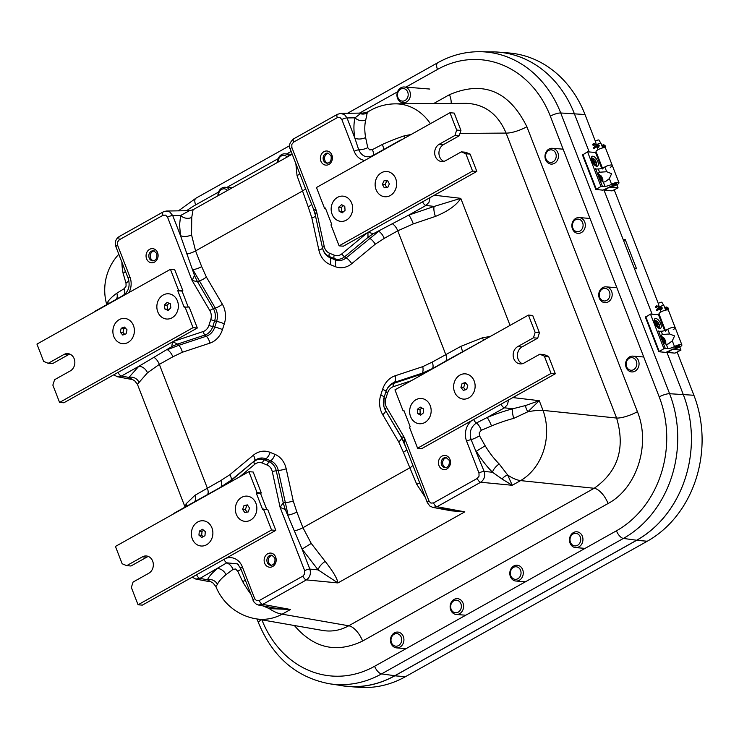 <?xml version="1.0" encoding="UTF-8"?>
<svg xmlns="http://www.w3.org/2000/svg" width="739" height="739" viewBox="0 0 739 739"><rect width="100%" height="100%" fill="white"/><g stroke="black" fill="none" stroke-linecap="round" stroke-linejoin="round"><path stroke-width="1.11" d="M589.195 151.948L574.342 113.658A109.335 92.818 -85.4 0 0 493.236 51.906L480.248 51.712C465.394 51.554 451.243 55.222 437.793 62.704A8.101 3.723 -119.3 0 0 437.488 69.429A100.375 85.216 94.6 0 1 550.324 116.162L659.216 396.898A100.375 85.216 94.6 0 1 616.446 530.805L374.618 666.273A100.375 85.216 94.6 0 1 261.911 619.855M261.384 619.772A8.101 2.125 158.8 0 0 258.493 622.82C272.848 657.313 296.616 677.654 329.797 683.824L342.637 685.727A109.335 92.818 -85.4 0 0 394.811 675.723L636.649 540.246A109.335 92.818 -85.4 0 0 683.233 394.395L666.846 352.161M652.121 314.195L603.92 189.914M445.977 467.584A4.979 4.222 94.6 0 1 442.984 464.859A4.979 4.222 94.6 0 1 446.781 457.727M153.592 260.793A4.979 4.222 94.6 0 1 150.59 258.059A4.979 4.222 94.6 0 1 152.714 251.426A4.979 4.222 94.6 0 1 154.386 250.937M327.894 163.153A4.979 4.222 94.6 0 1 324.901 160.418A4.979 4.222 94.6 0 1 328.698 153.287M271.675 565.233A4.979 4.222 94.6 0 1 268.673 562.499A4.979 4.222 94.6 0 1 272.469 555.377M229.774 482.391L231.048 480.23A8.101 3.298 50.4 0 0 229.838 474.715L220.85 480.516A8.101 3.723 -119.3 0 1 220.675 487.158L231.048 480.23L254.595 460.72A8.101 3.298 50.4 0 0 253.375 455.206L229.838 474.715M239.464 476.969L254.696 464.351A9.819 8.332 94.6 0 1 262.336 463.057L267.167 465.053A9.819 8.332 94.6 0 1 272.294 471.639A4.055 0.721 167.7 0 1 276.257 470.771L278.289 470.54L288.081 515.074A8.101 2.125 158.8 0 0 296.847 511.988L293.235 500.977A8.101 1.45 -12.3 0 1 285.319 502.714L283.24 502.714L276.257 470.771A13.33 11.316 -85.4 0 0 269.292 461.829L264.46 459.834L265.883 458.817L270.714 460.813A14.494 12.304 94.6 0 1 278.289 470.54A8.101 1.45 167.7 0 0 286.196 468.794A21.514 18.263 -85.4 0 0 274.963 454.365L270.132 452.37A8.101 4.129 112.5 0 1 265.883 458.817A14.494 12.304 94.6 0 0 254.595 460.72L230.707 480.96A48.626 43.047 32.2 0 1 225.303 484.673L225.469 484.802M200.879 498.243L225.303 484.673M272.294 471.639L280.118 507.397L283.24 502.714A48.626 24.017 -99.3 0 0 285.282 509.522L302.085 549.086L318.103 569.889A8.101 3.27 135.3 0 1 325.197 561.428L311.239 543.433L302.085 549.086L309.844 569.085A4.055 1.062 158.8 0 0 304.662 570.684L304.745 573.769L302.935 576.078A4.055 1.857 60.7 0 0 306.408 579.893C309.992 577.316 311.137 573.713 309.844 569.085L318.103 569.889L337.926 582.932C337.289 578.545 333.04 571.376 325.197 561.428M304.662 570.684L280.118 507.397L285.282 509.522M406.496 448.739L401.517 437.617A8.101 2.734 -30.5 0 1 398.718 441.885L403.411 452.286A8.101 2.125 158.8 0 0 406.709 449.441M432.546 507.342L437.026 506.723A4.055 1.857 -119.3 0 1 433.553 502.917L430.92 503.093L429.174 501.43L404.455 437.737L386.691 407.558A9.819 8.332 94.6 0 1 385.795 398.598L387.624 392.871A4.055 0.563 17.7 0 1 385.897 391.809L386.626 389.952A14.494 12.304 94.6 0 1 394.515 382.34L422.089 373.213L432.038 368.752A8.101 3.723 60.7 0 0 432.223 362.11L422.745 366.646A8.101 4.028 -108.3 0 1 422.089 373.213L421.073 374.322L393.693 383.375A13.33 11.316 -85.4 0 0 386.442 390.377A13.33 11.316 -85.4 0 0 385.906 391.799A4.055 0.563 17.7 0 0 385.897 391.809L384.068 397.536A4.055 0.563 17.7 0 0 384.068 397.545A13.33 11.316 -85.4 0 0 383.8 406.034L383.92 406.487A14.494 12.304 94.6 0 0 385.536 410.459L401.157 436.657A48.626 46.317 164.1 0 1 404.178 442.92L404.455 437.737L401.157 436.657L401.517 437.617L385.536 410.459A8.101 2.734 -30.5 0 1 382.737 414.718L398.718 441.885M428.999 501.033A4.055 1.062 158.8 0 0 427.354 502.668L404.178 442.92M421.609 374.932L421.073 374.322A48.626 41.107 -143.9 0 0 426.92 371.735L452.785 357.131M426.44 372.225L426.92 371.735M367.967 232.406L367.976 237.431L369.768 238.327A8.101 3.298 -129.6 0 1 375.255 244.193L384.234 238.392A8.101 3.723 60.7 0 0 378.719 231.289L346.221 257.837A8.101 3.298 -129.6 0 1 351.709 263.703L375.255 244.193M311.535 204.066A8.101 2.125 -21.2 0 1 308.237 206.911L311.849 217.931L318.888 250.105A21.514 18.263 -85.4 0 0 330.121 264.534L334.952 266.539A8.101 4.129 -67.5 0 0 334.933 259.749A14.494 12.304 94.6 0 0 346.221 257.837L344.596 256.803L367.976 237.431A48.626 28.387 125.2 0 1 373.38 233.709L368.244 232.258M384.234 238.392L397.767 230.808L413.304 223.88L435.391 216.425A8.101 2.199 75.1 0 1 434.199 206.421L408.75 215.104L373.38 233.709M311.849 217.931A8.101 1.45 167.7 0 0 315.507 215.945M315.433 215.631A48.626 47.416 -14 0 0 315.147 214.384L315.147 214.384A48.626 47.416 -14 0 0 313.401 208.86L290.242 149.167A4.055 1.062 -21.2 0 1 291.887 147.532L291.803 144.438L293.614 142.128A4.055 1.857 -119.3 0 1 293.762 138.766A4.055 1.857 -119.3 0 1 293.771 138.766L337.455 114.296A4.055 1.857 60.7 0 0 337.307 117.649L339.94 117.473L341.852 119.533A4.055 1.062 -21.2 0 1 347.034 117.944L344.513 114.582L340.522 113.39M313.336 208.712L315.147 214.384L322.426 247.611A4.055 0.721 -12.3 0 1 322.426 247.611L315.442 215.668L316.431 210.818L313.401 208.86M182.339 352.263A8.101 4.028 71.7 0 0 178.727 345.344L167.356 349.695A8.101 3.723 -119.3 0 1 172.861 356.798L182.339 352.263L209.913 343.136A21.514 18.263 -85.4 0 0 222.485 329.539L224.323 323.811A8.101 1.127 -162.3 0 0 216.61 321.326A14.494 12.304 94.6 0 0 215.28 308.108L213.395 308.699L197.525 281.725A48.626 25.117 75.2 0 1 194.505 275.471L192.094 280.469L197.525 281.725L199.299 280.94A8.101 2.734 149.5 0 0 206.366 277.023L201.673 266.613A8.101 2.125 -21.2 0 1 192.907 269.698L215.28 308.108A8.101 2.734 149.5 0 0 222.347 304.182L206.366 277.023M163.199 211.908A4.055 1.857 60.7 0 0 163.153 211.936A4.055 1.857 60.7 0 0 162.996 215.298L165.628 215.123L167.55 217.183A4.055 1.062 -21.2 0 1 172.732 215.594L180.492 235.602A8.101 4.249 170.5 0 0 191.549 234.836L191.743 217.368A8.101 6.263 13.8 0 1 180.639 215.483L179.568 224.785L180.492 235.602L194.505 275.471M222.485 329.539A8.101 1.127 -162.3 0 0 214.781 327.054L212.777 326.583L214.615 320.855L216.61 321.326L214.781 327.054A14.494 12.304 94.6 0 1 206.301 336.217L178.727 345.344L177.609 344.069A48.626 30.327 -49.7 0 0 171.762 346.656L138.72 366.378L128.909 377.435A8.101 7.436 -156.1 0 1 139.015 382.451L147.486 372.798A8.101 5.783 51.5 0 0 138.72 366.378L121.482 376.031A4.055 1.857 -119.3 0 1 118.092 372.391M209.913 343.136A8.101 4.028 -108.3 0 0 206.301 336.217L204.989 335.007L177.609 344.069L172.723 341.787M172.455 341.935L171.762 346.656M271.074 607.366A8.101 3.815 -72.3 0 0 269.282 608.613L290.51 609.49L277.236 608.502M262.872 605.86L269.282 608.613A52.672 24.175 -119.3 0 0 282.159 614.174L290.51 609.49L262.714 604.373A4.055 1.857 -119.3 0 1 259.241 600.558L256.609 600.733L254.696 598.673A4.055 1.062 158.8 0 0 253.052 600.308A4.055 1.062 158.8 0 0 253.061 600.336M215.927 586.517L217.405 584.383A8.101 7.445 23.5 0 0 207.483 579.801L213.118 583.089L215.917 586.637A52.672 52.672 0 0 0 255.694 618.774L255.694 618.774A52.672 45.024 -80.1 0 0 282.159 614.174L348.716 625.785C340.402 630.395 331.737 631.956 322.731 630.469L322.407 630.413M217.405 584.383A52.46 15.667 -20 0 1 225.977 574.702A8.101 5.764 51.6 0 0 217.377 568.633A60.533 18.078 160 0 0 207.483 579.801L199.973 578.388A4.055 1.857 -119.3 0 1 196.583 574.739M225.977 574.702L233.108 569.326A8.101 4.443 55.9 0 0 226.79 562.832L199.973 578.388L195.863 579.09L192.214 577.187M233.108 569.326L235.575 569.021L237.755 571.247A8.101 1.136 157.4 0 0 240.96 569.15M238.595 564.947L237.515 563.885L226.79 562.832A4.055 1.857 60.7 0 1 223.991 559.386M237.755 571.247L242.688 581.621L245.283 580.291M242.688 581.621A52.46 22.115 61.6 0 0 250.429 593.565M108.18 303.849A8.101 7.575 30.3 0 0 107.839 301.891L107.22 304.394M121.926 262.253A52.46 22.115 61.6 0 0 123.127 273.384A8.101 4.342 168.7 0 0 125.399 271.213M123.127 273.384L125.999 283.139A8.101 3.076 160.3 0 0 128.789 280.247M125.999 283.139L126.073 286.15L124.235 288.644A8.101 4.6 -119.3 0 1 123.099 295.489C128.577 291.646 130.304 286.021 128.281 278.64L115.94 246.817A4.055 1.062 -21.2 0 1 117.575 245.172L117.501 242.087L119.302 239.778A4.055 1.857 -119.3 0 1 119.459 236.415A4.055 1.857 -119.3 0 1 119.469 236.406M124.235 288.644L116.799 293.207A8.101 5.829 -126.2 0 1 116.235 299.341M113.566 300.985L123.099 295.498A4.055 1.857 -119.3 0 0 122.628 296.099M116.799 293.207A52.46 11.778 157.6 0 0 107.839 301.891M360.41 113.677A8.101 7.935 -163.2 0 0 367.218 112.845L367.394 112.069L360.41 113.677L355.034 117.834A8.101 6.272 -165.9 0 0 365.75 119.93L367.218 112.845A52.672 24.175 60.7 0 1 370.082 110.564A52.672 52.672 0 0 1 395.448 103.848L395.448 103.848A52.672 44.303 -90.4 0 1 430.394 123.69M411.115 134.489L404.215 135.865A8.101 2.356 -108.4 0 0 405.203 137.805M404.215 135.865A52.46 11.778 157.6 0 0 382.322 144.465A8.101 1.182 -114.4 0 1 383.753 149.481M382.322 144.465L372.419 149.62A8.101 2.78 -119.2 0 1 372.779 155.624L400.187 140.271A4.055 1.857 60.7 0 0 399.725 140.872M372.419 149.62L369.731 149.897L367.782 147.689A8.101 2.799 -15.7 0 1 358.711 149.795C361.87 156.345 366.562 158.285 372.779 155.624L372.779 155.624A4.055 1.857 -119.3 0 0 372.308 156.225M367.782 147.689L365.611 137.546A8.101 4.24 -9.6 0 1 354.877 138.156L358.711 149.795A4.055 1.062 -21.2 0 0 354.203 151.356A16.387 13.912 -85.4 0 0 364.724 160.474M365.611 137.546A52.46 26.004 -120.1 0 1 365.75 119.93M525.632 405.508A8.101 5.025 -123.2 0 0 527.932 411.734L539.258 400.686L525.632 405.508L512.783 408.778A8.101 2.226 -104.8 0 0 513.79 418.348L527.932 411.734A52.672 13.792 158.8 0 1 543.017 410.376L539.258 400.686L512.829 397.582M436.343 508.053L464.822 511.85L437.026 506.723L480.719 482.244C484.294 479.666 485.44 476.073 484.147 471.445A4.055 1.062 158.8 0 0 478.974 473.034L479.048 476.128L477.246 478.438A4.055 1.857 60.7 0 0 480.719 482.244L512.238 485.283L520.589 480.609A52.672 24.175 60.7 0 1 507.711 475.048A8.101 6.189 -32.4 0 0 502.132 479.075L512.238 485.283L507.711 475.048L499.204 464A8.101 3.298 -44.8 0 0 492.507 472.249L502.132 479.075M499.204 464A52.46 26.004 -120.1 0 1 485.172 445.783L476.313 451.233A60.533 30.003 59.9 0 0 492.507 472.249L484.147 471.445L471.14 439.659A8.101 1.413 -26.5 0 0 479.528 435.807L479.232 432.777L481.292 430.292A8.101 2.938 65.1 0 0 476.47 422.957C470.752 426.92 468.979 432.481 471.14 439.659A4.055 1.062 -21.2 0 0 466.623 441.211L478.974 473.034M485.172 445.783L479.528 435.807M481.292 430.292L491.5 425.96A8.101 1.247 67.2 0 0 487.066 417.553L476.47 422.957A4.055 1.857 60.7 0 1 473.671 419.512M491.5 425.96A52.46 15.667 -20 0 1 513.79 418.348M520.589 480.609A52.672 43.342 -84 0 0 543.017 410.376L616.612 418.052C625.471 448.167 617.989 471.574 594.184 488.276L348.716 625.785A16.212 7.436 60.7 0 1 362.609 641.027L608.077 503.518A16.212 7.436 60.7 0 0 594.184 488.276L520.589 480.609M191.743 217.368L193.082 209.719L189.424 210.698L180.639 215.483L172.732 215.594L169.739 211.917L165.905 211.058M201.673 266.613L195.576 250.909L191.549 234.836M116.974 376.641L121.482 376.031L128.909 377.435L134.655 380.77L137.472 384.4L139.015 382.451M147.486 372.798L159.338 364.373L172.861 356.798M220.85 480.516L194.994 495.278L186.089 503.804L185.517 506.843M186.089 503.804A8.101 7.566 -149.3 0 1 186.579 506.252M194.551 501.79A8.101 5.838 53.7 0 0 194.994 495.278M311.239 543.433L302.935 527.701L296.847 511.988M403.411 452.286L416.75 484.322L425.322 497.421M419.66 482.835L416.75 484.322M258.197 604.982L262.714 604.373L306.408 579.893L337.926 582.932L464.822 511.85L451.538 510.861M483.648 340.18A8.101 2.328 71.5 0 1 482.456 337.778L460.813 346.369A8.101 1.164 -114.3 0 1 462.411 351.736M490.308 336.448L482.456 337.778M460.813 346.369L432.223 362.11M435.391 216.425C448.065 211.262 456.526 205.23 460.767 198.329L434.199 206.421L425.987 205.451L428.98 202.246L430.024 197.646M422.597 201.802A4.055 1.857 60.7 0 0 425.987 205.451L408.75 215.104A8.101 1.229 -112.7 0 1 413.304 223.88M295.849 163.615L297.06 175.734A8.101 4.36 168.8 0 0 299.628 173.379M297.06 175.734L308.237 206.911M478.761 342.582A4.055 1.857 60.7 0 0 478.687 342.619A4.055 1.857 60.7 0 0 478.678 342.628A4.055 1.857 60.7 0 0 478.207 343.229M501.088 404.159A4.055 1.857 60.7 0 0 504.478 407.808L507.471 404.593L508.515 399.993M451.557 510.861L432.915 507.425L429.858 506.049L427.354 502.668A4.055 1.062 158.8 0 0 427.364 502.686M277.254 608.511L258.604 605.075L256.461 604.299L254.031 602.109L240.702 568.494A4.055 1.062 158.8 0 1 242.346 566.85A16.387 13.912 -85.4 0 0 225.875 558.333M173.702 513.808A4.055 1.857 -119.3 0 1 174.164 513.208L201.359 497.975M95.22 311.452A4.055 1.857 -119.3 0 1 95.682 310.851L123.09 295.498M395.448 103.848L466.318 103.349C484.701 104.134 497.957 114.046 506.086 133.085A16.212 4.24 158.8 0 0 526.879 126.72C509.088 90.971 483.297 80.283 449.497 94.666A16.212 7.436 -119.3 0 1 451.169 103.451M608.077 503.518C636.879 488.23 650.856 444.472 637.415 411.688A16.212 4.24 -21.2 0 1 616.612 418.052L506.086 133.085L459.972 133.417M623.67 240.84A8.101 6.882 94.6 0 1 625.249 239.621L636.565 268.793L634.441 268.617M623.125 239.445L625.249 239.621M691.076 448.425A109.4 92.883 94.6 0 1 636.602 540.348L394.774 675.816A109.4 92.883 94.6 0 1 347.746 686.42A109.4 92.883 94.6 0 1 338.37 685.09M490.835 51.869A109.4 92.883 94.6 0 1 498.382 52.118A109.4 92.883 94.6 0 1 544.957 71.692M498.382 52.118L509.051 52.986A109.4 92.883 94.6 0 1 585.002 114.527L595.699 142.119M677.192 352.217L693.893 395.263A109.4 92.883 94.6 0 1 647.281 541.216L405.443 676.684A109.4 92.883 94.6 0 1 358.415 687.288L347.746 686.42M614.266 189.969L658.634 304.357M407.494 97.788A6.309 5.358 -85.4 0 0 402.792 88.523A6.309 5.358 -85.4 0 0 398.21 98.148A6.309 5.358 -85.4 0 0 407.494 97.788M397.822 91.156A7.926 6.734 -85.4 0 0 403.041 102.786A7.926 6.734 -85.4 0 0 409.545 98.62A7.926 6.734 -85.4 0 0 404.325 86.99A7.926 6.734 -85.4 0 0 397.822 91.156M580.023 542.592A6.309 5.358 -85.4 0 0 575.321 533.327A6.309 5.358 -85.4 0 0 570.739 542.962A6.309 5.358 -85.4 0 0 580.023 542.592M570.351 535.969A7.926 6.734 -85.4 0 0 575.57 547.599A7.926 6.734 -85.4 0 0 582.073 543.424A7.926 6.734 -85.4 0 0 576.854 531.794A7.926 6.734 -85.4 0 0 570.351 535.969M520.348 576.023A6.309 5.358 -85.4 0 0 515.646 566.758A6.309 5.358 -85.4 0 0 511.065 576.383A6.309 5.358 -85.4 0 0 520.348 576.023M510.686 569.399A7.926 6.734 -85.4 0 0 515.896 581.03A7.926 6.734 -85.4 0 0 522.399 576.854A7.926 6.734 -85.4 0 0 517.18 565.224A7.926 6.734 -85.4 0 0 510.686 569.399M287.185 157.001A6.309 5.358 -85.4 0 0 281.282 156.003A6.309 5.358 -85.4 0 0 278.132 162.081M289.06 155.947A7.926 6.734 -85.4 0 0 284.977 153.841A7.926 6.734 -85.4 0 0 278.483 158.017A7.926 6.734 -85.4 0 0 277.605 162.368M460.674 609.453A6.309 5.358 -85.4 0 0 455.981 600.188A6.309 5.358 -85.4 0 0 451.39 609.814A6.309 5.358 -85.4 0 0 460.674 609.453M451.012 602.821A7.926 6.734 -85.4 0 0 456.231 614.451A7.926 6.734 -85.4 0 0 462.725 610.285A7.926 6.734 -85.4 0 0 457.506 598.655A7.926 6.734 -85.4 0 0 451.012 602.821M227.51 190.431A6.309 5.358 -85.4 0 0 221.608 189.433A6.309 5.358 -85.4 0 0 218.458 195.502M229.386 189.378A7.926 6.734 -85.4 0 0 225.303 187.272A7.926 6.734 -85.4 0 0 218.809 191.447A7.926 6.734 -85.4 0 0 217.94 195.798M401 642.875A6.309 5.358 -85.4 0 0 396.307 633.619A6.309 5.358 -85.4 0 0 391.716 643.244A6.309 5.358 -85.4 0 0 401 642.875M391.337 636.251A7.926 6.734 -85.4 0 0 396.557 647.881A7.926 6.734 -85.4 0 0 403.051 643.715A7.926 6.734 -85.4 0 0 397.841 632.085A7.926 6.734 -85.4 0 0 391.337 636.251M554.176 160.982A6.309 5.358 -85.4 0 0 552.846 150.22A6.309 5.358 -85.4 0 0 545.558 157.204A6.309 5.358 -85.4 0 0 554.176 160.982M547.544 150.119A7.926 6.734 -85.4 0 0 545.253 158.636A7.926 6.734 -85.4 0 0 551.072 164.104A7.926 6.734 -85.4 0 0 555.885 162.294A7.926 6.734 -85.4 0 0 558.185 153.767A7.926 6.734 -85.4 0 0 552.356 148.299A7.926 6.734 -85.4 0 0 547.544 150.119M625.776 219.575L626.229 220.822M581.048 230.254A6.309 5.358 -85.4 0 0 579.718 219.492A6.309 5.358 -85.4 0 0 572.429 226.476A6.309 5.358 -85.4 0 0 581.048 230.254M574.415 219.391A7.926 6.734 -85.4 0 0 572.125 227.908A7.926 6.734 -85.4 0 0 577.944 233.376A7.926 6.734 -85.4 0 0 582.757 231.566A7.926 6.734 -85.4 0 0 585.048 223.039A7.926 6.734 -85.4 0 0 579.228 217.571A7.926 6.734 -85.4 0 0 574.415 219.391M652.611 288.829L653.1 290.094M607.92 299.526A6.309 5.358 -85.4 0 0 606.59 288.773A6.309 5.358 -85.4 0 0 599.292 295.748A6.309 5.358 -85.4 0 0 607.92 299.526M601.287 288.663A7.926 6.734 -85.4 0 0 598.987 297.189A7.926 6.734 -85.4 0 0 604.816 302.648A7.926 6.734 -85.4 0 0 609.629 300.838A7.926 6.734 -85.4 0 0 611.92 292.311A7.926 6.734 -85.4 0 0 606.1 286.852A7.926 6.734 -85.4 0 0 601.287 288.663M679.51 358.129L679.972 359.366M634.792 368.798A6.309 5.358 -85.4 0 0 633.462 358.046A6.309 5.358 -85.4 0 0 626.164 365.02A6.309 5.358 -85.4 0 0 634.792 368.798M628.15 357.935A7.926 6.734 -85.4 0 0 625.859 366.461A7.926 6.734 -85.4 0 0 631.688 371.929A7.926 6.734 -85.4 0 0 636.491 370.11A7.926 6.734 -85.4 0 0 638.792 361.593A7.926 6.734 -85.4 0 0 632.963 356.124A7.926 6.734 -85.4 0 0 628.15 357.935M404.076 410.902L403.088 410.819L403.873 410.376L410.237 426.791L409.452 427.225L417.581 448.194L421.849 448.545L555.331 373.768L548.615 356.457L544.061 354.563L539.793 354.221L544.347 356.106L548.615 356.457M539.424 332.753L532.699 315.433L528.431 315.091L535.156 332.411L533.429 337.815L537.696 338.157L539.424 332.753L535.156 332.411M539.793 354.221L524.09 363.015A9.117 7.741 94.6 0 1 520.164 363.902A9.117 7.741 94.6 0 1 513.254 356.54A9.117 7.741 94.6 0 1 517.725 346.609L533.429 337.815L537.696 338.157L521.993 346.951A9.117 7.741 -85.4 0 0 517.42 355.616A9.117 7.741 -85.4 0 0 522.325 363.717M403.088 410.819L394.959 389.859L528.431 315.091M430.218 405.619A12.655 10.743 94.6 0 1 424.823 422.505A12.655 10.743 94.6 0 1 410.588 416.611A12.655 10.743 94.6 0 1 415.983 399.725A12.655 10.743 94.6 0 1 430.218 405.619M474.179 380.982A12.655 10.743 94.6 0 1 468.794 397.868A12.655 10.743 94.6 0 1 454.559 391.975A12.655 10.743 94.6 0 1 459.954 375.089A12.655 10.743 94.6 0 1 474.179 380.982M544.347 356.106L551.063 373.426L555.331 373.768M551.063 373.426L417.581 448.194M263.417 509.051L271.546 530.011L138.064 604.779L142.331 605.13L275.813 530.353L267.684 509.402L262.631 509.494L256.267 493.089L260.534 493.43L266.696 509.319M256.267 493.089L257.052 492.645L261.32 492.987L260.534 493.43M148.437 556.495A9.117 7.741 -85.4 0 0 146.682 557.197L130.979 566L126.711 565.649L122.157 563.765L115.441 546.444L248.914 471.676L253.181 472.018L261.32 492.987M271.546 530.011L275.813 530.353M236.286 514.252A12.655 10.743 94.6 0 1 241.681 497.365A12.655 10.743 94.6 0 1 255.906 503.259A12.655 10.743 94.6 0 1 250.512 520.145A12.655 10.743 94.6 0 1 236.286 514.252M192.316 538.888A12.655 10.743 94.6 0 1 197.71 522.002A12.655 10.743 94.6 0 1 211.936 527.895A12.655 10.743 94.6 0 1 206.541 544.782A12.655 10.743 94.6 0 1 192.316 538.888M138.064 604.779L131.348 587.468L133.075 582.055L148.779 573.261L133.075 582.055M126.711 565.649L142.415 556.855A9.117 7.741 94.6 0 1 146.331 555.968A9.117 7.741 94.6 0 1 153.241 563.33A9.117 7.741 94.6 0 1 148.779 573.261M248.914 471.676L257.052 492.645M184.926 306.703L193.055 327.654L59.573 402.432L63.85 402.773L197.322 328.005L189.193 307.045L184.14 307.138L177.776 290.732L182.043 291.083L188.205 306.962M177.776 290.732L182.829 290.639L182.043 291.083M69.946 354.147A9.117 7.741 -85.4 0 0 68.191 354.849L52.487 363.643L48.22 363.302L43.666 361.417L36.95 344.097L170.432 269.319L174.7 269.67L182.829 290.639M193.055 327.654L197.322 328.005M157.795 311.904A12.655 10.743 94.6 0 1 163.19 295.018A12.655 10.743 94.6 0 1 177.425 300.912A12.655 10.743 94.6 0 1 172.03 317.798A12.655 10.743 94.6 0 1 157.795 311.904M113.824 336.531A12.655 10.743 94.6 0 1 119.219 319.645A12.655 10.743 94.6 0 1 133.454 325.539A12.655 10.743 94.6 0 1 128.059 342.425A12.655 10.743 94.6 0 1 113.824 336.531M59.573 402.432L52.857 385.111L54.584 379.707L70.288 370.913L54.584 379.707M48.22 363.302L63.923 354.508A9.117 7.741 94.6 0 1 67.84 353.621A9.117 7.741 94.6 0 1 74.75 360.983A9.117 7.741 94.6 0 1 70.288 370.913M170.432 269.319L178.561 290.298M325.585 208.546L324.597 208.472L325.382 208.028L331.746 224.434L330.961 224.878L339.099 245.847L343.367 246.189L476.84 171.42L470.124 154.1L465.57 152.216L461.302 151.864L465.856 153.758L470.124 154.1M460.933 130.406L454.217 113.085L449.949 112.734L456.665 130.055L454.938 135.459L459.205 135.81L460.933 130.406L456.665 130.055M461.302 151.864L445.599 160.668A9.117 7.741 94.6 0 1 441.682 161.545A9.117 7.741 94.6 0 1 434.772 154.183A9.117 7.741 94.6 0 1 439.234 144.262L454.938 135.459L459.205 135.81L443.502 144.604A9.117 7.741 -85.4 0 0 438.938 153.269A9.117 7.741 -85.4 0 0 443.843 161.37M324.597 208.472L316.468 187.512L449.949 112.734M351.727 203.262A12.655 10.743 94.6 0 1 346.332 220.148A12.655 10.743 94.6 0 1 332.107 214.255A12.655 10.743 94.6 0 1 337.501 197.368A12.655 10.743 94.6 0 1 351.727 203.262M395.698 178.635A12.655 10.743 94.6 0 1 390.303 195.521A12.655 10.743 94.6 0 1 376.077 189.627A12.655 10.743 94.6 0 1 381.463 172.741A12.655 10.743 94.6 0 1 395.698 178.635M465.856 153.758L472.572 171.069L476.84 171.42M472.572 171.069L339.099 245.847M421.969 408.02L420.02 409.572L420.195 413.655L417.489 413.434L420.63 415.216L423.502 412.815L423.318 408.732L420.177 407.069L417.304 409.36L417.489 413.434M420.02 409.572L417.304 409.36M420.195 413.655L421.572 414.431M431.151 410.108A12.655 10.743 94.6 0 1 415.521 422.532A12.655 10.743 94.6 0 1 414.533 400.695A12.655 10.743 94.6 0 1 431.151 410.108M466.097 383.347L462.106 383.449L460.933 387.384L463.251 390.358L466.688 389.508L467.759 385.582L465.533 382.59L462.106 383.449M464.822 383.661L463.649 387.606L460.933 387.384M463.649 387.606L465.385 389.832M466.337 398.848A12.655 10.743 94.6 0 1 454.226 382.58A12.655 10.743 94.6 0 1 472.554 378.008A12.655 10.743 94.6 0 1 466.337 398.848M245.357 509.614L242.641 509.393L244.757 512.57L248.249 511.933L249.523 508.09L247.399 504.894L243.962 505.633L246.678 505.855L245.357 509.614L247.048 512.155M246.678 505.855L247.87 505.596M243.962 505.633L242.641 509.393M254.65 500.82A12.655 10.743 94.6 0 1 247.473 521.254A12.655 10.743 94.6 0 1 236.166 504.201A12.655 10.743 94.6 0 1 254.65 500.82M201.655 535.341L198.939 535.119L201.738 537.465L204.971 535.71L205.285 531.627L202.477 529.281L199.318 531.11L202.033 531.332L201.655 535.341L203.225 536.662M202.033 531.332L203.742 530.343M199.318 531.11L198.939 535.119M208.518 523.018A12.655 10.743 94.6 0 1 206.43 544.846A12.655 10.743 94.6 0 1 191.438 532.302A12.655 10.743 94.6 0 1 208.518 523.018M386.783 187.614L385.093 184.621L382.377 184.399L384.28 187.771L387.698 187.558L389.361 183.919L387.522 180.445L384.049 180.741L387.753 180.879M385.093 184.621L386.765 180.963M382.377 184.399L384.049 180.741M376.437 178.376A12.655 10.743 94.6 0 1 395.069 177.249A12.655 10.743 94.6 0 1 386.155 196.759A12.655 10.743 94.6 0 1 376.437 178.376M339.099 211.206L342.259 212.85L345.058 210.338L344.771 206.338L341.621 204.694L338.73 207.151L339.099 211.206L341.815 211.428L341.446 207.373L338.73 207.151M343.469 205.654L341.446 207.373M343.099 212.093L341.815 211.428M337.335 220.342A12.655 10.743 94.6 0 1 335.774 198.569A12.655 10.743 94.6 0 1 352.642 207.373A12.655 10.743 94.6 0 1 337.335 220.342M164.908 309.031L168.15 310.463L170.829 307.766L170.349 303.803L167.116 302.371L164.344 305.013L164.908 309.031L167.624 309.253L167.06 305.235L164.344 305.013M169.129 303.258L167.06 305.235M168.825 309.78L167.624 309.253M163.596 318.26A12.655 10.743 94.6 0 1 160.973 296.662A12.655 10.743 94.6 0 1 178.265 304.302A12.655 10.743 94.6 0 1 163.596 318.26M125.297 327.959L123.893 328.439L122.988 332.421L120.281 332.199L122.766 335.053L126.11 333.806L127.016 329.816L124.494 327.081L121.178 328.218L120.281 332.199M123.893 328.439L121.178 328.218M122.988 332.421L124.669 334.342M134.027 333.991A12.655 10.743 94.6 0 1 116.023 340.208A12.655 10.743 94.6 0 1 120.863 318.906A12.655 10.743 94.6 0 1 134.027 333.991M665.894 352.383L658.8 351.746L663.918 348.697L667.908 348.522A5.062 1.33 158.8 0 0 674.495 346.536A5.062 1.33 -21.2 0 1 681.885 344.919A5.062 1.33 -21.2 0 1 678.79 347.506A5.062 1.33 -21.2 0 1 673.238 348.956L665.894 352.383M675.88 346.646A2.439 0.637 -21.2 0 1 679.437 345.87A2.439 0.637 -21.2 0 1 678.448 346.859A2.439 0.637 -21.2 0 1 674.892 347.635A2.439 0.637 -21.2 0 1 675.88 346.646M660.684 323.719A5.57 2.559 -119.3 0 1 660.481 328.347A5.57 2.559 -119.3 0 1 654.819 323.248A5.57 2.559 -119.3 0 1 655.031 318.62A5.57 2.559 -119.3 0 1 660.684 323.719M674.568 335.922L672.296 340.864L668.204 343.986L666.282 344.337A5.57 2.559 -119.3 0 1 662.089 339.506A5.57 2.559 -119.3 0 1 662.181 334.591A5.57 2.559 -119.3 0 1 662.458 334.481L669.626 333.982L674.568 335.922M664.638 330.582L658.486 314.712L650.486 314.066L645.516 317.188M665.728 331.266A5.062 1.33 -21.2 0 1 669.968 328.199A5.062 1.33 -21.2 0 1 675.169 327.608A5.062 1.33 158.8 0 0 667.779 329.224A5.062 1.33 -21.2 0 1 661.183 331.201L657.202 331.386L650.486 314.066M660.537 307.221L662.144 307.83L661.423 309.502L660.509 309.447M660.564 307.212L661.128 307.11M665.673 310.131L663.973 305.734A2.531 0.665 158.8 0 0 663.955 305.706A2.531 0.665 158.8 0 0 663.576 305.549A2.531 0.665 158.8 0 0 660.278 306.537A2.531 0.665 158.8 0 0 659.456 307.119M659.16 307.101L658.495 303.637A1.82 0.48 -21.2 0 1 659.65 302.713A1.82 0.48 -21.2 0 1 661.608 302.214A1.82 0.48 -21.2 0 1 661.876 302.325L663.955 305.706M676.102 346.665A2.014 0.527 -21.2 0 1 678.19 345.917A2.014 0.527 -21.2 0 1 679.021 346.185A2.014 0.527 -21.2 0 1 677.358 347.247A2.014 0.527 -21.2 0 1 675.409 347.589A2.014 0.527 -21.2 0 1 676.102 346.665M679.797 346.997L680.989 350.083L674.966 353.122L667.862 352.485L672.823 349.002M680.989 350.083L672.989 349.436M681.885 344.919L675.169 327.608A5.062 1.33 -21.2 0 1 673.229 329.594M675.169 327.608L668.453 310.288A5.062 1.33 158.8 0 0 663.252 310.879A5.062 1.33 158.8 0 0 659.012 313.946L665.359 330.324M659.373 314.897L658.708 315.276M662.218 308.228L659.613 308.015L657.904 309.327A0.702 0.628 52.5 0 1 657.728 310.232L657.257 310.491A0.702 0.628 52.5 0 1 656.352 310.195L658.015 308.625L655.622 307.045A0.702 0.49 120.4 0 1 656.075 306.158L656.537 305.9A0.702 0.49 120.4 0 1 657.183 306.168L658.976 307.082M664.814 307.914L666.384 308.043L666.957 307.378A1.238 0.573 -119.3 0 1 668.287 308.459A1.238 0.573 -119.3 0 1 667.723 309.382L666.596 308.579L666.116 310.038M657.904 309.327L659.576 307.747L657.211 306.362L655.65 307.239M666.384 308.043L664.675 307.544M659.613 308.015L659.382 308.957L661.839 309.161M666.402 308.302L667.178 307.581L668.093 309.225L666.402 308.302M659.576 307.747L658.015 308.625M657.784 309.124L656.232 310.001M662.292 339.958L662.661 339.589L662.061 339.441M663.4 341.843L662.643 340.642M663.151 341.095L665.396 341.326L665.017 340.171L663.89 340.956M665.017 340.171L663.391 339.764L662.504 340.383M663.391 339.764L662.643 337.464L661.913 337.28L662.661 339.589M664.481 343.118L663.77 340.919M662.643 337.464L662.098 337.834M655.419 324.07L656.297 323.211L655.04 322.961L655.438 324.116L656.703 324.366L657.507 326.684L658.218 326.823L657.414 324.504L656.805 324.68M657.414 324.504L659.012 324.818L658.606 323.664L657.396 324.513M658.606 323.664L657.017 323.349L655.807 324.19M657.017 323.349L656.214 321.031L655.493 320.892L656.297 323.211M656.214 321.031L655.678 321.4M602.959 190.145L595.865 189.507L600.983 186.459L604.973 186.274A5.062 1.33 158.8 0 0 611.569 184.288A5.062 1.33 -21.2 0 1 618.959 182.681A5.062 1.33 -21.2 0 1 615.855 185.258A5.062 1.33 -21.2 0 1 610.312 186.708L602.959 190.145M612.954 184.408A2.439 0.637 -21.2 0 1 616.502 183.632A2.439 0.637 -21.2 0 1 615.513 184.611A2.439 0.637 -21.2 0 1 611.966 185.387A2.439 0.637 -21.2 0 1 612.954 184.408M597.759 161.471A5.57 2.559 -119.3 0 1 597.546 166.099A5.57 2.559 -119.3 0 1 591.884 161A5.57 2.559 -119.3 0 1 592.096 156.372A5.57 2.559 -119.3 0 1 597.759 161.471M611.633 173.674L609.37 178.616L605.278 181.739L603.347 182.09A5.57 2.559 -119.3 0 1 599.153 177.258A5.57 2.559 -119.3 0 1 599.246 172.344A5.57 2.559 -119.3 0 1 599.523 172.233L606.701 171.734L611.633 173.674M601.712 168.335L595.56 152.465L587.551 151.818L582.591 154.941M602.793 169.019A5.062 1.33 -21.2 0 1 607.042 165.952A5.062 1.33 -21.2 0 1 612.243 165.36A5.062 1.33 158.8 0 0 604.853 166.977A5.062 1.33 -21.2 0 1 598.257 168.954L594.267 169.139L587.551 151.818M598.193 144.862L599.209 145.583L598.498 147.255L597.583 147.2M602.747 147.883L601.038 143.486A2.531 0.665 158.8 0 0 601.029 143.458A2.531 0.665 158.8 0 0 600.641 143.301A2.531 0.665 158.8 0 0 597.343 144.299A2.531 0.665 158.8 0 0 596.53 144.872M596.225 144.853L595.56 141.389A1.82 0.48 -21.2 0 1 596.724 140.475A1.82 0.48 -21.2 0 1 598.673 139.967A1.82 0.48 -21.2 0 1 598.95 140.077L601.029 143.458M613.176 184.427A2.014 0.527 -21.2 0 1 615.264 183.669A2.014 0.527 -21.2 0 1 616.095 183.937A2.014 0.527 -21.2 0 1 614.423 184.999A2.014 0.527 -21.2 0 1 612.483 185.341A2.014 0.527 -21.2 0 1 613.176 184.427M616.862 184.75L618.063 187.845L612.031 190.874L604.936 190.237L609.887 186.755M618.063 187.845L610.054 187.189M618.959 182.681L612.243 165.36A5.062 1.33 -21.2 0 1 610.294 167.347M612.243 165.36L605.518 148.04A5.062 1.33 158.8 0 0 600.317 148.631A5.062 1.33 158.8 0 0 596.077 151.707L602.433 168.086M596.447 152.65L595.773 153.028M599.283 145.98L596.678 145.768L594.978 147.079A0.702 0.628 52.5 0 1 594.793 147.985L594.322 148.253A0.702 0.628 52.5 0 1 593.417 147.948L595.089 146.377L592.687 144.798A0.702 0.49 120.4 0 1 593.14 143.911L593.611 143.652A0.702 0.49 120.4 0 1 594.248 143.92L596.04 144.835M601.888 145.666L603.458 145.795L604.022 145.14A1.238 0.573 -119.3 0 1 605.352 146.211A1.238 0.573 -119.3 0 1 604.798 147.135L603.661 146.34L603.19 147.791M594.978 147.079L596.641 145.5L594.285 144.114L592.724 144.992M603.458 145.795L601.74 145.297M596.678 145.768L596.447 146.71L598.904 146.913M603.477 146.054L604.243 145.334L605.158 146.978L603.477 146.054M596.641 145.5L595.089 146.377M594.858 146.876L593.297 147.754M599.357 177.711L599.735 177.342L599.126 177.194M600.474 179.595L599.708 178.395M600.225 178.847L602.47 179.078L602.091 177.923L600.955 178.709M602.091 177.923L600.465 177.526L599.569 178.136M600.465 177.526L599.708 175.217L598.978 175.032L599.735 177.342M601.555 180.87L600.835 178.681M599.708 175.217L599.163 175.586M592.493 161.823L593.371 160.963L592.105 160.714L592.512 161.878L593.768 162.118L594.572 164.437L595.283 164.585L594.479 162.266L595.68 161.416L594.082 161.102L592.881 161.943M593.879 162.432L596.077 162.58L595.68 161.416M594.082 161.102L593.278 158.783L592.567 158.645L593.371 160.963M593.278 158.783L592.743 159.162M537.696 338.157L521.993 346.951L517.725 346.609L521.993 346.951L517.725 346.609L533.429 337.815M459.205 135.81L443.502 144.604L439.234 144.262L443.502 144.604L439.234 144.262L454.938 135.459M636.649 540.246L623.393 538.426A108.476 92.089 -85.4 0 0 669.608 393.721L560.716 112.975A108.476 92.089 -85.4 0 0 480.248 51.712M394.811 675.723L381.564 673.894L623.393 538.426A8.101 3.723 60.7 0 1 616.446 530.805M693.893 395.263L669.608 393.721A8.101 2.125 158.8 0 0 659.216 396.898M585.002 114.527L560.716 112.975A8.101 2.125 -21.2 0 0 550.324 116.162M262.336 463.057A4.055 2.069 112.5 0 1 264.46 459.834A13.33 11.316 -85.4 0 0 254.087 461.589A4.055 1.654 50.4 0 0 254.696 464.351M293.235 500.977L286.196 468.794M270.132 452.37A21.514 18.263 -85.4 0 0 253.375 455.206M412.805 465.154A8.101 2.125 -21.2 0 1 409.508 467.999L302.935 527.701A8.101 2.125 -21.2 0 1 294.168 530.787M422.745 366.646L395.171 375.772A21.514 18.263 -85.4 0 0 382.599 389.361L380.761 395.097A21.514 18.263 -85.4 0 0 382.737 414.718M392.252 223.705A8.101 3.723 -119.3 0 1 397.767 230.808L445.756 354.526A8.101 3.723 -119.3 0 1 445.571 361.168M334.952 266.539A21.514 18.263 -85.4 0 0 351.709 263.703M186.81 253.994A8.101 2.125 158.8 0 0 195.576 250.909L302.149 191.207A8.101 2.125 158.8 0 0 305.447 188.362M224.323 323.811A21.514 18.263 -85.4 0 0 222.347 304.182M207.142 494.742A8.101 3.723 60.7 0 0 207.317 488.091L159.338 364.373A8.101 3.723 60.7 0 0 153.823 357.27M385.897 391.809L384.068 397.545L383.8 406.034A13.33 11.316 -85.4 0 0 385.287 409.683A4.055 1.367 -30.5 0 1 386.691 407.558M395.171 375.772A8.101 4.028 71.7 0 1 394.515 382.34L393.693 383.375A4.055 2.014 71.7 0 0 393.36 386.663L411.198 380.761M367.283 232.794L341.852 253.865A9.819 8.332 94.6 0 1 334.213 255.158L329.382 253.154A9.819 8.332 94.6 0 1 324.255 246.577L316.431 210.818L291.887 147.532M324.255 246.577A4.055 0.721 -12.3 0 0 322.426 247.611A13.33 11.316 -85.4 0 0 322.546 248.101A13.33 11.316 -85.4 0 0 329.391 256.553L334.222 258.558A13.33 11.316 -85.4 0 0 344.596 256.803A4.055 1.654 -129.6 0 1 341.852 253.865M322.537 248.092A8.101 1.45 -12.3 0 1 318.888 250.105M167.55 217.183L192.094 280.469L209.858 310.657A9.819 8.332 94.6 0 1 210.754 319.608L208.925 325.345A9.819 8.332 94.6 0 1 203.188 331.543L173.406 341.4M210.754 319.608A4.055 0.563 -162.3 0 0 214.615 320.855A13.33 11.316 -85.4 0 0 213.395 308.699A4.055 1.367 149.5 0 0 209.858 310.657M355.034 117.834A60.533 30.003 59.9 0 0 354.877 138.156L347.034 117.944L355.034 117.834M512.783 408.778A60.533 18.078 160 0 0 487.066 417.553L504.478 407.808L512.783 408.778M203.188 331.543A4.055 2.014 -108.3 0 0 204.989 335.007A13.33 11.316 -85.4 0 0 212.777 326.583A4.055 0.563 -162.3 0 1 208.925 325.345M267.167 465.053A4.055 2.069 112.5 0 1 269.292 461.829L270.714 460.813A8.101 4.129 112.5 0 0 274.963 454.365M384.215 397.092A8.101 1.127 17.7 0 0 380.761 395.097M386.044 391.374A8.101 1.127 17.7 0 0 382.599 389.361M510.049 325.391L460.767 198.329L434.347 195.225M334.213 255.158A4.055 2.069 -67.5 0 0 334.222 258.558L334.933 259.749L330.102 257.745A8.101 4.129 -67.5 0 1 330.121 264.534M329.382 253.154A4.055 2.069 -67.5 0 0 329.391 256.553L330.102 257.745A14.494 12.304 94.6 0 1 322.657 248.544L322.426 247.611M387.624 392.871A9.819 8.332 94.6 0 1 393.36 386.663M477.246 478.438L433.553 502.917M471.787 420.565A16.387 13.912 -85.4 0 0 466.623 441.211M446.947 468.886A7.085 6.023 -85.4 0 0 449.968 459.427A7.085 6.023 -85.4 0 0 441.996 456.12A7.085 6.023 -85.4 0 0 438.975 465.579A7.085 6.023 -85.4 0 0 446.947 468.886M254.696 598.673L242.346 566.85M302.935 576.078L259.241 600.558M264.664 563.229A7.085 6.023 -85.4 0 0 272.636 566.527A7.085 6.023 -85.4 0 0 275.656 557.067A7.085 6.023 -85.4 0 0 267.684 553.77A7.085 6.023 -85.4 0 0 264.664 563.229M119.302 239.778L162.996 215.298M128.965 292.552A16.387 13.912 -85.4 0 0 129.925 276.996L117.575 245.172M149.601 249.329A7.085 6.023 -85.4 0 0 146.581 258.789A7.085 6.023 -85.4 0 0 154.553 262.086A7.085 6.023 -85.4 0 0 157.573 252.627A7.085 6.023 -85.4 0 0 149.601 249.329M129.925 276.996A4.055 1.062 158.8 0 0 128.281 278.64M341.852 119.533L354.203 151.356M293.614 142.128L337.307 117.649M331.885 154.987A7.085 6.023 -85.4 0 0 321.493 154.082A7.085 6.023 -85.4 0 0 325.779 165.13A7.085 6.023 -85.4 0 0 331.885 154.987M384.068 397.545A4.055 0.563 17.7 0 0 385.795 398.598M449.497 94.666L433.59 103.58M294.381 625.527C313.835 648.334 336.578 653.507 362.609 641.027M637.415 411.688L526.879 126.72M186.634 210.735A100.375 85.216 94.6 0 1 195.659 204.897L218.532 192.085M226.891 187.401L278.206 158.654M286.566 153.971L291.12 151.421M359.505 113.113L397.554 91.802M405.914 87.119L437.488 69.429M374.618 666.273A8.101 3.723 60.7 0 0 381.564 673.894A108.476 92.089 -85.4 0 1 329.797 683.824M195.659 204.897A8.101 3.723 -119.3 0 1 195.964 198.172L178.432 210.855M447.271 467.14A5.062 4.295 94.6 0 1 445.331 467.648A5.062 4.295 94.6 0 1 441.211 462.235A5.062 4.295 94.6 0 1 446.153 457.57L449.146 460.24C449.746 464.757 448.471 467.233 445.331 467.648M271.028 565.289A5.062 4.295 94.6 0 1 267.269 562.434A5.062 4.295 94.6 0 1 267.767 557.28A5.062 4.295 94.6 0 1 271.841 555.211L274.834 557.89C275.435 562.407 274.169 564.873 271.028 565.289M152.936 260.849A5.062 4.295 94.6 0 1 148.881 256.886A5.062 4.295 94.6 0 1 151.338 251.232A5.062 4.295 94.6 0 1 153.758 250.77L156.751 253.449C157.352 257.966 156.086 260.433 152.936 260.849M327.248 163.208A5.062 4.295 94.6 0 1 323.128 157.804A5.062 4.295 94.6 0 1 328.061 153.13L331.063 155.809C331.663 160.326 330.388 162.792 327.248 163.208M394.774 675.816L405.443 676.684M636.602 540.348L647.281 541.216M142.415 556.855L146.682 557.197M63.923 354.508L68.191 354.849M662.458 334.481L661.183 331.201M665.239 348.309L658.523 330.989M667.908 348.522L666.282 344.337M669.626 333.982L667.779 329.224M663.918 348.697L657.202 331.386M659.206 351.339L645.775 316.708M674.495 346.536L672.296 340.864M668.056 351.515L668.278 352.078M661.534 309.438L659.04 309.235M665.359 307.6L665.553 307.369A0.702 0.619 -139.3 0 0 665.331 307.6L665.673 307.276A1.949 0.896 -119.3 0 1 665.811 307.23M665.553 307.369A1.949 0.896 -119.3 0 1 665.673 307.276L666.135 307.008A1.949 0.896 60.7 0 0 666.024 307.11L665.553 307.369M657.849 310.131L659.382 308.957M665.414 309.447L666.818 309.937M666.957 307.378A0.702 0.619 -139.3 0 0 666.024 307.11L665.58 307.618M659.4 307.47L662.079 307.692M667.723 309.382L667.576 309.909M666.596 308.579L665.026 308.459M664.869 343.469A3.529 1.626 60.7 0 0 665.368 340.79A3.529 1.626 60.7 0 0 663.446 337.778A3.529 1.626 60.7 0 0 661.46 337.381M658.976 324.273A3.529 1.626 60.7 0 0 655.927 320.735A3.529 1.626 60.7 0 0 655.077 323.506A3.529 1.626 60.7 0 0 658.116 327.054A3.529 1.626 60.7 0 0 658.976 324.273M599.523 172.233L598.257 168.954M602.303 186.062L595.588 168.741M604.973 186.274L603.347 182.09M606.701 171.734L604.853 166.977M600.983 186.459L594.267 169.139M596.281 189.092L582.84 154.46M611.569 184.288L609.37 178.616M605.13 189.267L605.343 189.831M598.599 147.19L596.105 146.987M605.417 147.892L605.01 145.444L603.209 144.77A1.949 0.896 60.7 0 0 603.089 144.862L602.627 145.121A0.702 0.619 -139.3 0 0 602.405 145.352L602.627 145.121A1.949 0.896 -119.3 0 1 602.738 145.029A1.949 0.896 -119.3 0 1 602.885 144.983M594.923 147.892L596.447 146.71M602.479 147.2L603.883 147.698M604.022 145.14A0.702 0.619 -139.3 0 0 603.089 144.862L602.654 145.371M596.465 145.232L599.144 145.444M604.798 147.135L604.641 147.671M603.661 146.34L602.1 146.211M601.934 181.221A3.529 1.626 60.7 0 0 602.442 178.542A3.529 1.626 60.7 0 0 600.511 175.531A3.529 1.626 60.7 0 0 598.525 175.134M596.04 162.026A3.529 1.626 60.7 0 0 593.001 158.488A3.529 1.626 60.7 0 0 592.151 161.259A3.529 1.626 60.7 0 0 595.191 164.806A3.529 1.626 60.7 0 0 596.04 162.026M238.17 564.485L237.515 563.885M118.813 254.225A52.672 52.672 0 0 0 106.767 304.644M185.064 507.102L137.472 384.4M131.413 379.384L117.362 376.733M451.547 357.815L452.416 357.334M193.082 209.719L292.191 154.202M480.609 341.88L451.474 357.861M209.95 581.741L195.853 579.08M172.492 514.483L174.118 513.236M117.39 376.733L113.732 374.83M94.01 312.135L95.636 310.879M119.469 236.415C115.727 238.752 114.554 242.226 115.94 246.808M119.459 236.415L163.153 211.936L166.561 211.021L189.369 210.698M402.108 139.532L400.196 140.271M337.464 114.296L340.855 113.372L363.736 113.058M293.78 138.766C289.716 142.239 288.533 145.712 290.251 149.167M237.542 563.894L240.702 568.494M258.493 622.82L257.015 619.005M195.964 198.172L289.679 145.675M347.515 113.279L437.793 62.704M367.394 112.069L370.082 110.564M322.731 630.469L255.694 618.774M429.793 89.049L404.325 86.99M585.085 548.375L575.57 547.599M525.411 581.796L515.896 581.03M291.831 154.396L284.977 153.841M465.736 615.227L456.231 614.451M232.157 187.826L225.303 187.272M406.062 648.657L396.557 647.881M563.127 149.176L552.356 148.299M589.999 218.448L579.228 217.571M616.862 287.72L606.1 286.852M643.734 356.992L632.963 356.124M658.8 351.746L645.359 317.114M675.409 347.589L674.938 347.404M660.952 311.96L659.964 309.401M667.594 351.773L667.862 352.485M658.929 309.318L661.405 309.512M656.989 305.872L659.16 307.138M659.077 307.091L661.71 307.304M668.342 310.14L667.936 307.692L666.135 307.008M659.447 308.911L657.793 310.186M665.811 344.125L665.737 341.233L664.222 338.286L661.387 336.236M659.133 328.365L659.373 324.827L657.858 321.881L654.311 319.756M595.865 189.507L582.434 154.867M612.483 185.341L612.012 185.156M598.027 149.721L597.029 147.153M604.659 189.535L604.936 190.237M595.994 147.07L598.47 147.273M603.209 144.77L602.387 145.352M594.064 143.625L596.225 144.899M596.142 144.844L598.775 145.056M596.512 146.673L594.858 147.939M602.885 181.877L602.812 178.986L601.297 176.039L598.461 173.988M596.197 166.127L596.447 162.58L594.932 159.633L591.376 157.509"/></g></svg>
